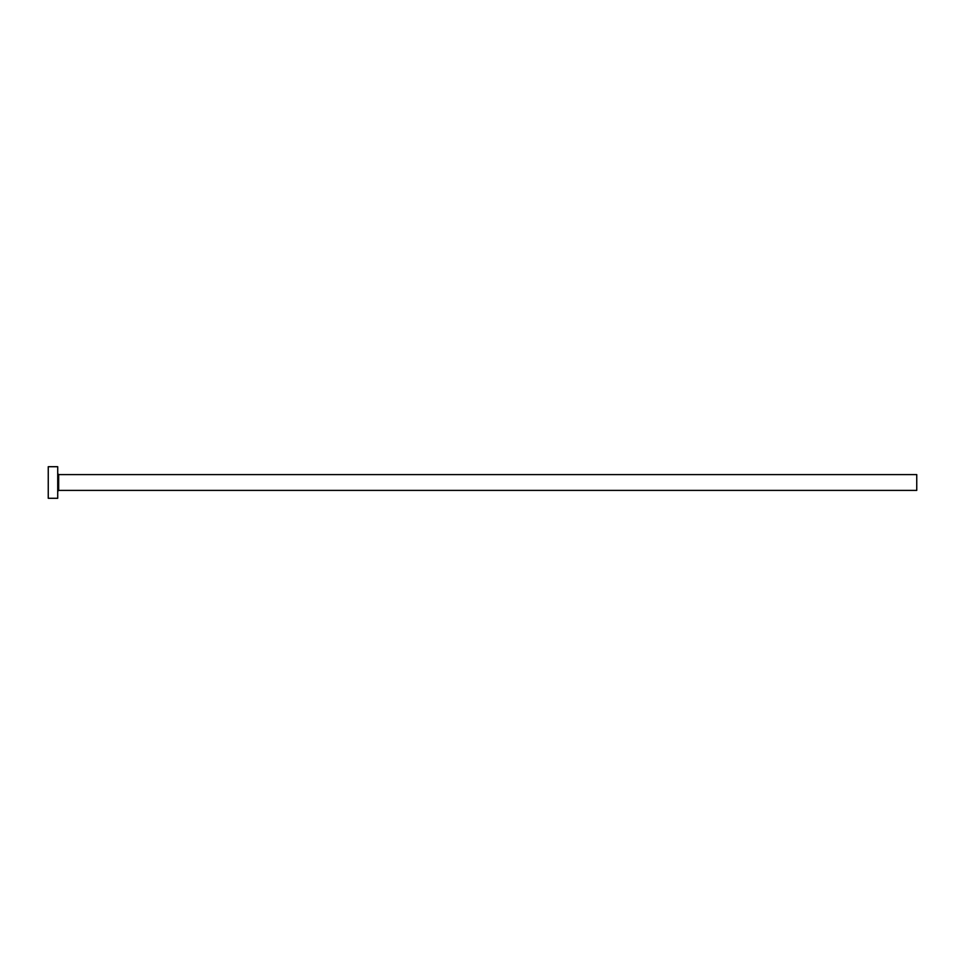 <?xml version="1.0" encoding="UTF-8"?>
<svg xmlns="http://www.w3.org/2000/svg" width="965" height="965" viewBox="0 0 965 965"><rect width="100%" height="100%" fill="white"/><g stroke="black" fill="none" stroke-linecap="round" stroke-linejoin="round"><path stroke-width="1.45" d="M58.672 490.401L58.672 474.599L916.75 474.599L916.75 490.401L58.672 490.401L57.719 491.342M57.719 482.5L57.719 498.29L48.25 498.29L48.25 466.71L57.719 466.71L57.719 482.5M58.672 474.599L57.719 473.658"/></g></svg>
